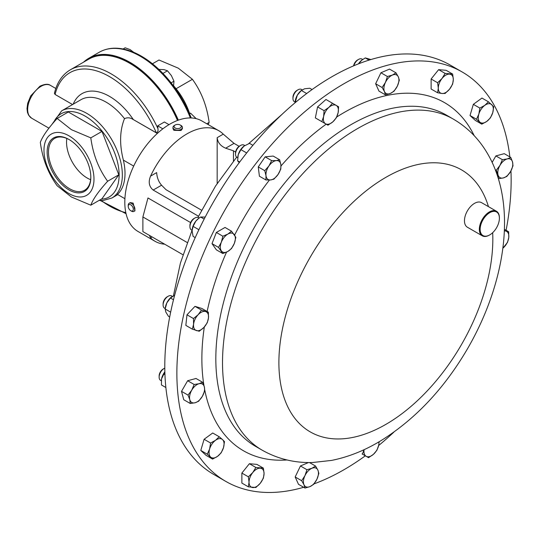 <?xml version="1.0" encoding="UTF-8"?>
<svg xmlns="http://www.w3.org/2000/svg" width="540" height="540" viewBox="0 0 540 540"><rect width="100%" height="100%" fill="white"/><g stroke="black" fill="none" stroke-linecap="round" stroke-linejoin="round"><path stroke-width="0.81" d="M69.323 139.678A29.943 17.287 -120 0 0 54.999 138.206A29.943 17.287 -120 0 0 50.004 162.088A29.943 17.287 -120 0 0 69.653 188.764A29.943 17.287 -120 0 0 84.935 190.06A29.943 17.287 -120 0 0 90.821 176.918M66.838 138.463A29.201 16.862 -120 0 0 87.197 178.031A29.201 16.862 -120 0 0 90.632 179.678M68.985 139.482A30.888 17.834 -120 0 0 47.142 152.091A30.888 17.834 -120 0 0 68.985 189.918A30.888 17.834 -120 0 0 90.821 177.309A30.888 17.834 -120 0 0 68.985 139.482L68.985 139.482M152.442 63.788L158.989 60.008L178.288 68.168L192.416 79.306C201.373 91.672 206.941 106.029 209.129 122.384L208.19 124.598M173.624 85.826A47.277 27.297 60 0 1 176.087 88.736A47.277 27.297 60 0 1 189.506 113.198M191.241 117.963A81.83 47.25 -120 0 0 141.325 56.12A81.83 47.25 -120 0 0 126.853 49.889C116.404 47 107.204 47.783 99.259 52.238L88.83 58.259A82.262 47.493 60 0 1 129.958 62.336A82.262 47.493 60 0 1 178.342 120.15M85.118 60.824A82.262 47.493 60 0 1 88.83 58.259L83.491 62.215A82.188 47.453 60 0 1 129.553 62.627A82.188 47.453 60 0 1 177.869 120.326M68.985 135.83A35.363 20.419 60 0 1 93.987 179.138A35.363 20.419 60 0 1 68.985 193.576A35.363 20.419 60 0 1 43.976 150.262A35.363 20.419 60 0 1 68.985 135.83M71.374 196.978L90.808 205.193C92.988 199.206 98.597 191.228 107.636 181.251C98.624 168.804 93.015 154.346 90.808 137.876L71.374 129.661L57.152 118.442C48.134 128.378 42.525 136.357 40.318 142.385C42.498 158.78 48.107 173.239 57.152 185.76L71.374 196.978M124.909 198.7L117.436 194.387A50.301 29.039 -120 0 0 123.363 160.124C119.353 144.322 119.732 130.498 124.497 118.638C127.312 117.383 130.039 117.572 132.698 119.219L156.303 132.779C157.754 132.341 158.301 130.97 157.95 128.662A81.506 47.054 60 0 0 111.105 73.838A81.506 47.054 60 0 0 70.349 69.802C62.33 74.588 57.017 82.431 54.412 93.332L55.094 94.46L72.569 104.551M70.349 69.802L88.803 59.144A81.506 47.054 60 0 1 129.553 63.18A81.506 47.054 60 0 1 177.491 120.467M157.95 128.662L157.707 125.861L164.396 122L168.986 124.652M129.195 203.222L130.262 202.608L133.164 203.121L134.987 210.796L133.927 211.41A4.725 2.727 -120 0 0 134.73 207.927A4.725 2.727 -120 0 0 132.037 203.769A4.725 2.727 -120 0 0 129.195 203.222A4.725 2.727 -120 0 0 128.216 205.389L128.216 206.3A3.611 2.086 -120 0 0 130.403 210.478A3.611 2.086 -120 0 0 130.775 210.722A3.611 2.086 -120 0 0 133.319 209.453A3.611 2.086 -120 0 0 131.139 205.065A3.611 2.086 -120 0 0 128.216 206.3M130.775 210.722L131.558 211.174A4.725 2.727 -120 0 0 133.927 211.41M303.662 487.289A236.378 136.472 -60 0 1 225.821 481.41A236.378 136.472 -60 0 1 199.26 456.773A236.378 136.472 -60 0 1 242.257 182.331A236.378 136.472 -60 0 1 462.193 71.996A236.378 136.472 -60 0 1 488.761 96.633A236.378 136.472 -60 0 1 509.848 156.897M510.955 170.876A236.378 136.472 -60 0 1 506.088 230.269M393.95 432.054A236.378 136.472 -60 0 1 378.641 445.52M365.337 455.814A236.378 136.472 -60 0 1 313.99 483.894M489.564 235.001A14.182 8.188 -60 0 1 489.362 235.116A14.182 8.188 -60 0 1 482.274 235.818A14.182 8.188 -60 0 1 480.681 234.34A14.182 8.188 -60 0 1 483.26 217.876A14.182 8.188 -60 0 1 496.456 211.255A14.182 8.188 -60 0 1 498.049 212.733A14.182 8.188 -60 0 1 499.392 217.748A14.182 8.188 -60 0 1 499.392 217.985M482.274 235.818L467.404 227.239A14.182 8.188 -60 0 1 465.811 225.761A14.182 8.188 -60 0 1 468.389 209.291A14.182 8.188 -60 0 1 481.586 202.669L496.456 211.255M481.43 234.144A13.615 7.864 120 0 0 489.767 234.887A13.615 7.864 120 0 0 499.392 218.214A13.615 7.864 120 0 0 498.103 213.394A13.615 7.864 120 0 0 484.954 216.918A13.615 7.864 120 0 0 481.43 234.144M189.925 226.665L189.925 225.518A5.684 3.281 120 0 1 193.941 218.552L194.94 217.978A7.094 4.097 120 0 0 189.925 226.665A7.094 4.097 120 0 0 191.396 229.912L192.091 230.317M362.718 59.481L362.036 59.096A7.094 4.097 120 0 0 358.493 59.447A7.094 4.097 120 0 0 353.849 65.745M358.493 59.447L357.5 60.021A5.684 3.281 120 0 0 353.585 65.853M172.348 296.325L171.659 295.927A7.094 4.097 120 0 0 168.116 296.278A7.094 4.097 120 0 0 166.192 297.83A7.094 4.097 120 0 0 163.1 304.965A7.094 4.097 120 0 0 164.565 308.212L165.227 308.59M168.116 296.278L167.117 296.851A5.684 3.281 120 0 0 165.578 298.094A5.684 3.281 120 0 0 163.1 303.811L163.1 304.965M244.789 145.53L244.087 145.125A7.094 4.097 120 0 0 242.46 144.808A7.094 4.097 120 0 0 240.536 145.476A7.094 4.097 120 0 0 235.528 154.163A7.094 4.097 120 0 0 236.993 157.41L237.674 157.802M240.536 145.476L239.544 146.05A5.684 3.281 120 0 0 235.528 153.009L235.528 154.163M164.794 368.125A7.094 4.097 120 0 0 164.147 368.456A7.094 4.097 120 0 0 160.603 372.195A7.094 4.097 120 0 0 159.131 377.136A7.094 4.097 120 0 0 160.603 380.383L161.291 380.781M164.147 368.456L163.148 369.029A5.684 3.281 120 0 0 160.312 372.026A5.684 3.281 120 0 0 159.131 375.988L159.131 377.136M301.516 89.451L302.184 89.843L301.516 89.451A7.094 4.097 120 0 0 297.972 89.809A7.094 4.097 120 0 0 292.957 98.489A7.094 4.097 120 0 0 294.428 101.736L295.097 102.121L294.428 101.736M297.972 89.809L296.973 90.383A5.684 3.281 120 0 0 292.957 97.342L292.957 98.489M462.193 71.996L450.124 65.023A236.378 136.472 120 0 0 375.192 58.327A236.378 136.472 120 0 0 187.184 256.804A236.378 136.472 120 0 0 213.746 474.444L225.821 481.41M187.184 242.514L142.884 216.945L147.974 197.964L190.593 222.568M239.132 146.313L234.029 143.37L223.27 134.143A63.821 36.848 120 0 0 218.828 130.734A63.821 36.848 120 0 0 186.921 133.9A63.821 36.848 120 0 0 150.566 176.114C148.163 181.96 149.033 186.604 153.178 190.046L198.518 216.223M175.142 125.024L174.353 125.483A4.725 2.727 0 0 0 172.969 127.413L172.969 128.642L173.907 130.343L181.035 130.498L182.419 128.642L182.419 127.413A4.725 2.727 0 0 0 181.481 125.78A4.725 2.727 0 0 0 181.035 125.483L180.245 125.024A3.611 2.086 0 0 0 175.142 125.024A3.611 2.086 0 0 0 174.798 127.751A3.611 2.086 0 0 0 179.854 128.169A3.611 2.086 0 0 0 180.583 125.253A3.611 2.086 0 0 0 180.245 125.024M218.828 130.734L201.845 120.933A63.821 36.848 120 0 0 169.938 124.092A63.821 36.848 120 0 0 128.243 180.333A63.821 36.848 120 0 0 138.024 231.478L155.007 241.279A63.821 36.848 120 0 0 164.68 244.195M149.398 235.366L150.566 237.877A63.821 36.848 120 0 0 155.007 241.279M172.969 127.413A4.725 2.727 0 0 0 173.907 129.047A4.725 2.727 0 0 0 179.185 130.005A4.725 2.727 0 0 0 182.419 127.413M295.137 101.716L295.232 101.041A10.625 6.136 -60 0 1 297.317 95.216A10.625 6.136 -60 0 1 301.32 90.497L297.317 95.216L295.076 102.762M312.073 89.566L309.771 88.236L304.574 88.783L301.388 90.484L306.673 93.535M296.318 101.722L295.252 101.108M163.492 386.14A10.625 6.136 -60 0 1 163.478 386.127L161.426 384.946L161.548 378.877A10.625 6.136 -60 0 1 164.862 371.831M161.399 379.775A10.625 6.136 -60 0 1 161.406 379.694A10.625 6.136 -60 0 1 161.548 378.877L164.862 371.918M164.957 374.713L163.674 373.97M165.868 387.511L161.426 384.946M237.789 156.796A10.625 6.136 -60 0 1 237.803 156.715A10.625 6.136 -60 0 1 238.255 154.643A10.625 6.136 -60 0 1 243.884 146.171A10.625 6.136 -60 0 1 243.986 146.09M252.896 145.307L249.521 143.363L243.891 146.165M239.699 162.027L237.6 160.812L238.255 154.643L240.921 149.634L244.215 145.922M237.6 160.812L239.24 162.682M246.672 152.955L240.921 149.634M181.973 441.551L182.696 442.807M169.688 317.027L168.494 316.339L165.834 312.086L165.173 308.995L165.375 307.517A10.625 6.136 -60 0 1 166.813 302.92A10.625 6.136 -60 0 1 171.464 296.973A10.625 6.136 -60 0 1 171.605 296.865M174.643 295.252L170.458 297.999L166.813 302.92L165.173 308.995L170.654 312.161M173.488 299.747L170.458 297.999M358.459 63.862A10.625 6.136 -60 0 1 360.275 61.567A10.625 6.136 -60 0 1 361.84 60.136A10.625 6.136 -60 0 1 361.901 60.095M370.919 59.542L365.29 57.915L361.969 60.041L358.546 63.828M369.083 60.109L365.29 57.915M199.152 218.012L198.484 217.627A7.094 4.097 120 0 0 194.94 217.978L193.941 218.552M192.193 229.271A10.625 6.136 -60 0 1 192.2 229.216A10.625 6.136 -60 0 1 195.845 221.117A10.625 6.136 -60 0 1 198.288 218.673A10.625 6.136 -60 0 1 198.43 218.565M205.214 217.04L200.603 217.019L198.619 218.417L195.845 221.117L193.091 226.368L192.085 230.796L193.091 236.385L195.224 237.62M204.161 219.071L200.603 217.019M198.889 229.716L193.091 226.368M324.081 110.666L323.629 116.546L321.833 121.642L327.969 125.186L332.829 121.858L336.353 117.754L338.141 112.651L338.594 106.778L332.458 103.235L328.941 107.339L324.081 110.666L317.581 106.92L325.964 99.488L332.458 103.235M321.476 121.433L315.34 117.895L317.581 106.92M315.34 117.895L321.833 121.642M325.573 123.802A10.625 6.136 -60 0 1 323.629 116.546A10.625 6.136 -60 0 1 328.941 107.339A10.625 6.136 120 0 1 336.197 105.394A10.625 6.136 -60 0 1 338.141 112.651A10.625 6.136 -60 0 1 332.829 121.858A10.625 6.136 -60 0 1 325.573 123.802M190.256 403.488L195.116 402.752L198.639 401.24L202.372 396.313L204.775 390.616L204.323 386.809L202.527 382.232L199.004 383.744L194.144 384.48L191.747 390.177L188.008 395.105L189.803 399.681L190.256 403.488L183.755 399.735L181.514 391.351L188.008 395.105M181.514 391.351L187.65 380.727L194.144 384.48M187.65 380.727L196.027 378.479L202.527 382.232M202.372 396.313A10.625 6.136 -60 0 1 195.116 402.752A10.625 6.136 -60 0 1 189.803 399.681A10.625 6.136 120 0 1 191.747 390.177A10.625 6.136 -60 0 1 199.004 383.744A10.625 6.136 -60 0 1 204.323 386.809A10.625 6.136 -60 0 1 202.372 396.313M362.05 453.917L368.55 457.67L373.41 454.343L376.927 450.239L378.722 445.136L379.141 441.74M364.061 449.692L362.414 454.127M378.938 441.862A10.625 6.136 -60 0 1 378.722 445.136A10.625 6.136 -60 0 1 373.41 454.343A10.625 6.136 120 0 1 366.154 456.287A10.625 6.136 -60 0 1 364.088 449.678M510.752 157.424L507.236 158.929L502.376 159.665L499.973 165.368L496.24 170.296L498.029 174.872L498.481 178.673L503.348 177.937L506.864 176.431L510.604 171.504L513 165.8L512.548 162L510.752 157.424L504.259 153.671L495.875 155.918L502.376 159.665M495.308 169.756L496.24 170.296M492.149 162.371L495.875 155.918M499.973 165.368A10.625 6.136 -60 0 1 507.236 158.929A10.625 6.136 -60 0 1 512.548 162A10.625 6.136 120 0 1 510.604 171.504A10.625 6.136 -60 0 1 503.348 177.937A10.625 6.136 -60 0 1 498.029 174.872A10.625 6.136 -60 0 1 499.973 165.368M264.762 170.674L266.004 175.703L265.896 179.955L270.581 179.948L273.915 179.159L278.026 174.515L280.8 169.088L280.901 164.835L279.666 159.806L276.332 160.589L271.647 160.603L268.88 166.023L264.762 170.674L258.269 166.928L265.154 156.85L271.647 160.603M265.896 179.955L259.403 176.202L258.269 166.928M265.154 156.85L273.173 156.053L279.666 159.806M270.581 179.948A10.625 6.136 -60 0 1 266.004 175.703A10.625 6.136 -60 0 1 268.88 166.023A10.625 6.136 120 0 1 276.332 160.589A10.625 6.136 -60 0 1 280.901 164.835A10.625 6.136 -60 0 1 278.026 174.515A10.625 6.136 -60 0 1 270.581 179.948M488.444 101.81L484.812 105.334L479.837 108.088L478.852 114.061L476.516 119.259L481.802 124.16L486.776 121.412L490.408 117.882L492.737 112.684L493.729 106.711L488.444 101.81L481.95 98.064L473.344 104.335L479.837 108.088M476.516 119.259L470.023 115.513L475.308 120.407L481.802 124.16M470.023 115.513L473.344 104.335M478.852 114.061A10.625 6.136 -60 0 1 484.812 105.334A10.625 6.136 -60 0 1 491.758 104.652A10.625 6.136 120 0 1 492.737 112.684A10.625 6.136 -60 0 1 486.776 121.412A10.625 6.136 -60 0 1 479.831 122.101A10.625 6.136 -60 0 1 478.852 114.061M212.564 459.095L217.539 456.347L221.171 452.817L223.499 447.62L224.492 441.646L222.521 439.587L219.206 436.745L215.575 440.269L210.6 443.023L209.615 448.996L207.286 454.194L212.564 459.095L206.071 455.342L200.786 450.448L207.286 454.194M200.786 450.448L204.107 439.27L210.6 443.023M204.107 439.27L212.713 432.999L219.206 436.745M223.499 447.62A10.625 6.136 -60 0 1 217.539 456.347A10.625 6.136 -60 0 1 210.593 457.036A10.625 6.136 120 0 1 209.615 448.996A10.625 6.136 -60 0 1 215.575 440.269A10.625 6.136 -60 0 1 222.521 439.587A10.625 6.136 -60 0 1 223.499 447.62M504.394 229.291L508.667 231.761L504.346 230.573M502.828 248.292L507.533 242.345L508.775 237.438L508.667 231.761M504.333 230.924A10.625 6.136 -60 0 1 505.899 231.086A10.625 6.136 -60 0 1 508.775 237.438A10.625 6.136 120 0 1 504.198 246.969A10.625 6.136 -60 0 1 502.835 248.238M313.591 484.4L316.906 479.284L318.877 473.398L317.885 470.117L315.556 466.061L311.924 468.275L306.95 469.719L304.978 475.605L301.671 480.715L304 484.772L304.992 488.059L309.96 486.614L313.591 484.4M301.671 480.715L295.171 476.969L298.492 484.306L304.992 488.059M295.171 476.969L300.456 465.966L306.95 469.719M309.488 462.557L315.556 466.061M300.456 465.966L308.495 462.55M317.885 470.117A10.625 6.136 -60 0 1 316.906 479.284A10.625 6.136 -60 0 1 309.96 486.614A10.625 6.136 120 0 1 304 484.772A10.625 6.136 -60 0 1 304.978 475.605A10.625 6.136 -60 0 1 311.924 468.275A10.625 6.136 -60 0 1 317.885 470.117M192.341 329.15L199.226 331.27L203.904 327.429L207.238 322.812L208.481 317.905L208.373 312.221L201.488 310.095L198.153 314.712L193.475 318.56L193.576 324.243L192.341 329.15L185.841 325.397L186.975 314.807L193.475 318.56M186.975 314.807L194.994 306.349L201.488 310.095M194.994 306.349L201.879 308.468L208.373 312.221M203.904 327.429A10.625 6.136 -60 0 1 196.452 330.595A10.625 6.136 -60 0 1 193.576 324.243A10.625 6.136 120 0 1 198.153 314.712A10.625 6.136 -60 0 1 205.605 311.546A10.625 6.136 -60 0 1 208.481 317.905A10.625 6.136 -60 0 1 203.904 327.429M387.416 76.511L385.445 82.397L382.131 87.507L384.467 91.564L385.452 94.851L390.427 93.407L394.058 91.192L397.366 86.076L399.337 80.19L398.351 76.91L396.016 72.853L392.391 75.067L387.416 76.511L380.923 72.758L389.522 69.1L396.016 72.853M385.452 94.851L378.959 91.098L375.638 83.761L380.923 72.758M375.638 83.761L382.131 87.507M384.467 91.564A10.625 6.136 -60 0 1 385.445 82.397A10.625 6.136 -60 0 1 392.391 75.067A10.625 6.136 120 0 1 398.351 76.91A10.625 6.136 -60 0 1 397.366 86.076A10.625 6.136 -60 0 1 390.427 93.407A10.625 6.136 -60 0 1 384.467 91.564M255.879 487.505L260.307 483.219L263.392 478.157L264.06 473.533L263.392 468.139L255.879 467.464L252.788 472.527L248.36 476.813L249.035 482.213L248.36 486.837L255.879 487.505M248.36 476.813L241.866 473.067L241.866 483.084L248.36 486.837M241.866 473.067L249.379 463.718L255.879 467.464M249.379 463.718L256.892 464.387L263.392 468.139M264.06 473.533A10.625 6.136 -60 0 1 260.307 483.219A10.625 6.136 -60 0 1 252.788 487.559A10.625 6.136 120 0 1 249.035 482.213A10.625 6.136 -60 0 1 252.788 472.527A10.625 6.136 -60 0 1 260.307 468.194A10.625 6.136 -60 0 1 264.06 473.533M445.136 73.4L442.044 78.462L437.616 82.748L438.291 88.148L437.616 92.765L442.044 93.494L445.136 93.44L449.564 89.154L452.648 84.092L453.317 79.468L452.648 74.068L445.136 73.4L438.635 69.647L446.148 70.322L452.648 74.068M437.616 92.765L431.123 89.019L431.123 78.995L438.635 69.647M431.123 78.995L437.616 82.748M438.291 88.148A10.625 6.136 -60 0 1 442.044 78.462A10.625 6.136 -60 0 1 449.564 74.122A10.625 6.136 120 0 1 453.317 79.468A10.625 6.136 -60 0 1 449.564 89.154A10.625 6.136 -60 0 1 442.044 93.494A10.625 6.136 -60 0 1 438.291 88.148M218.504 247.394L222.845 253.564L227.853 251.451L231.518 248.555L234.36 243.351L235.859 237.377L231.518 231.201L227.853 234.097L222.845 236.21L221.346 242.19L218.504 247.394L212.011 243.641L216.344 232.463L222.845 236.21M222.845 253.564L216.344 249.818L212.011 243.641M216.344 232.463L225.025 227.455L231.518 231.201M227.853 251.451A10.625 6.136 -60 0 1 221.346 250.871A10.625 6.136 -60 0 1 221.346 242.19A10.625 6.136 120 0 1 227.853 234.097A10.625 6.136 -60 0 1 234.36 234.677A10.625 6.136 -60 0 1 234.36 243.351A10.625 6.136 -60 0 1 227.853 251.451M150.566 176.114L156.661 172.597C156.971 177.566 158.605 181.771 161.555 185.213L166.057 189.716L201.555 210.209M217.175 183.519L217.175 137.66C217.715 142.493 220.543 146.009 225.653 148.203L233.456 150.802L233.456 161.096M235.602 152.05L233.456 150.802M142.884 216.945L142.884 231.613L182.939 254.732M90.808 205.193L101.993 198.734L118.82 174.791L101.993 131.416L68.33 111.983L57.152 118.442M118.82 174.791L107.636 181.251M101.993 131.416L90.808 137.876M162.851 128.831L157.707 125.861M157.336 133.441L132.698 119.219M192.416 79.306L176.087 88.736M209.129 122.384L206.753 123.761M162.931 73.427L167.481 70.801L171.396 75.614L173.968 81.203L173.563 86.069M171.113 82.85L173.968 81.203M158.882 69.403L164.032 69.613L167.481 70.801M123.073 48.992L125.138 47.797L130.14 49.613L133.67 52.285M189.513 113.771L190.553 113.177L196.202 118.665M189.27 113.218L190.553 113.177M190.357 117.943A82.262 47.493 -120 0 0 140.387 56.309A82.262 47.493 -120 0 0 99.259 52.238M41.033 86.346A18.914 10.915 120 0 0 28.681 103.005A18.914 10.915 120 0 0 31.583 118.159L28.573 115.121L27.459 112.381L27 108.648L27.689 103.322L30.713 95.904L39.899 86.231C44.719 83.97 48.249 83.693 50.49 85.408A18.914 10.915 120 0 0 41.033 86.346M53.764 122.283A48.033 27.729 60 0 1 85.165 116.141A48.033 27.729 60 0 1 118.105 164.828A48.033 27.729 60 0 1 101.21 199.193M51.82 124.578L61.614 110.869A50.301 29.039 60 0 1 86.764 113.36A50.301 29.039 60 0 1 119.63 157.687A50.301 29.039 60 0 1 111.915 197.998L117.808 194.596M55.094 94.46A79.231 45.745 60 0 1 109.499 76.613A79.231 45.745 60 0 1 156.303 132.779M61.614 110.869L81.007 99.677A50.301 29.039 60 0 1 106.157 102.168A50.301 29.039 60 0 1 124.497 118.638M73.19 104.186A55.026 31.772 60 0 1 109.499 96.377A55.026 31.772 60 0 1 133.286 119.489M492.683 232.679A151.281 87.345 -60 0 1 416.266 401.74A151.281 87.345 -60 0 1 293.22 416.111A151.281 87.345 -60 0 1 332.377 224.775A151.281 87.345 -60 0 1 478.501 185.618A151.281 87.345 -60 0 1 488.45 206.631M262.103 450.131A191.147 110.356 -60 0 1 240.624 430.205A191.147 110.356 -60 0 1 275.393 208.278A191.147 110.356 -60 0 1 453.242 119.056L446.56 115.196A191.147 110.356 -60 0 0 268.711 204.417A191.147 110.356 -60 0 0 233.935 426.344A191.147 110.356 -60 0 0 255.42 446.269L262.103 450.131C277.621 458.885 294.401 463.016 312.451 462.524L331.506 460.424C348.543 457.009 365.121 450.36 381.254 440.478C415.544 419 444.292 388.429 467.498 348.779C507.337 280.058 518.879 197.917 482.929 146.421C474.991 135.101 465.102 125.982 453.242 119.056M287.024 459.965A201.015 116.059 -60 0 1 220.914 429.833A201.015 116.059 -60 0 1 204.782 390.137M203.972 385.661A201.015 116.059 -60 0 1 204.323 326.97M207.124 311.499A201.015 116.059 -60 0 1 226.523 252.146M234.623 235.055A201.015 116.059 -60 0 1 269.44 180.023M281.003 165.956A201.015 116.059 -60 0 1 326.187 124.16M336.71 117.005A201.015 116.059 -60 0 1 467.107 123.572A201.015 116.059 -60 0 1 474.221 135.722M223.27 134.143L217.175 137.66M152.152 236.959L150.566 237.877M234.029 143.37L225.653 148.203M161.555 185.213L153.178 190.046M125.813 212.618A79.231 45.745 60 0 1 101.25 200.543M133.691 166.084L123.363 160.124M31.583 118.159L48.917 128.169M99.137 200.387L103.059 200.522L111.915 197.998M499.392 218.214L499.392 217.748M489.767 234.887L489.362 235.116M173.435 295.731L180.421 263.034L192.065 230.297M197.944 217.397L215.568 185.99L236.655 157.174M248.657 143.66L281.988 114.379M100.264 200.488L126.056 213.705M50.49 85.408L55.816 88.479"/></g></svg>
